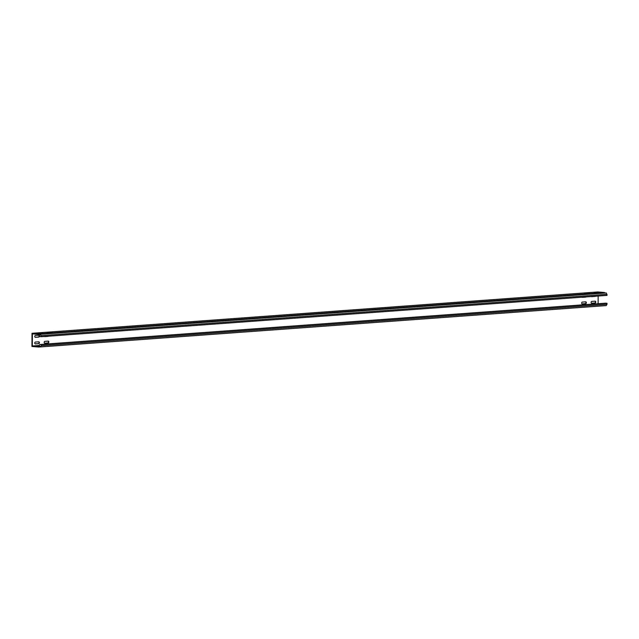 <?xml version="1.0" encoding="UTF-8"?>
<svg xmlns="http://www.w3.org/2000/svg" width="639" height="639" viewBox="0 0 639 639"><rect width="100%" height="100%" fill="white"/><g stroke="black" fill="none" stroke-linecap="round" stroke-linejoin="round"><path stroke-width="0.96" d="M39.41 342.688A0.927 0.655 94.9 0 0 38.755 341.817L35.361 342.065A0.927 0.655 94.9 0 0 35.353 343.91L38.747 343.662A0.927 0.655 94.9 0 0 39.41 342.688M35.121 343.862L38.372 343.63A0.927 0.655 94.9 0 0 38.62 341.825M586.346 302.718A0.927 0.655 94.9 0 0 585.691 301.848L582.297 302.095A0.927 0.655 94.9 0 0 582.281 303.94L585.675 303.693A0.927 0.655 94.9 0 0 586.346 302.718M582.049 303.9L585.308 303.661A0.927 0.655 94.9 0 0 585.548 301.856M48.844 342.001A0.927 0.655 94.9 0 0 48.181 341.122L44.786 341.378A0.927 0.655 94.9 0 0 44.778 343.215L48.173 342.967A0.927 0.655 94.9 0 0 48.844 342.001M44.546 343.175L47.805 342.935A0.927 0.655 94.9 0 0 48.045 341.138M39.091 335.307A0.927 0.655 94.9 0 0 38.787 335.227L35.393 335.475A0.927 0.655 94.9 0 0 35.385 337.32L38.779 337.072A0.927 0.655 94.9 0 0 39.434 335.93M35.153 337.28L38.412 337.041A0.927 0.655 94.9 0 0 38.652 335.243M595.772 302.031A0.927 0.655 94.9 0 0 595.117 301.161L591.722 301.408A0.927 0.655 94.9 0 0 591.714 303.253L595.109 303.006A0.927 0.655 94.9 0 0 595.772 302.031M591.482 303.206L594.741 302.974A0.927 0.655 94.9 0 0 594.981 301.169M594.07 292.758L599.047 292.462L594.086 292.654M47.134 332.727L52.118 332.432L47.134 332.727M37.709 333.414L42.685 333.119L37.717 333.31M38.923 345.859L37.374 346.003L38.787 346.074M584.637 293.445L589.621 293.157L584.653 293.341M38.572 346.418L38.683 347.049L40.425 346.921L41.208 345.707L41.208 344.629L39.77 344.509L38.516 346.506L32.325 345.971L32.389 333.854L38.58 334.389L39.81 336.609L41.247 336.729L607.042 295.386L606.291 292.95L40.505 334.293L39.562 335.331L38.755 333.877L604.55 292.534L604.837 293.053M38.683 347.049L31.95 346.466L32.014 334.085L32.022 333.294L38.755 333.877M32.022 333.294L597.808 291.951L604.55 292.534M598.16 296.033L598.12 303.709M32.325 345.971L39.163 345.467M581.945 297.223A0.927 0.655 94.9 0 0 582.321 297.359L585.715 297.111A0.927 0.655 94.9 0 0 586.091 296.919M591.371 296.528A0.927 0.655 94.9 0 0 591.746 296.664L595.141 296.416A0.927 0.655 94.9 0 0 595.516 296.224M44.442 336.497A0.927 0.655 94.9 0 0 44.818 336.633L48.213 336.386A0.927 0.655 94.9 0 0 48.588 336.194M582.089 297.311L585.34 297.079A0.927 0.655 94.9 0 0 585.651 296.951M591.514 296.624L594.773 296.384A0.927 0.655 94.9 0 0 595.077 296.256M44.578 336.593L47.837 336.354A0.927 0.655 94.9 0 0 48.141 336.226M39.77 344.509L605.564 303.166L607.002 303.285L606.994 304.364L606.227 305.594L40.433 346.937L39.506 345.739L38.851 346.777M41.208 344.629L607.002 303.285M41.208 345.707L606.994 304.364M40.505 334.293L41.247 336.729M41.255 335.651L607.05 294.307"/></g></svg>
